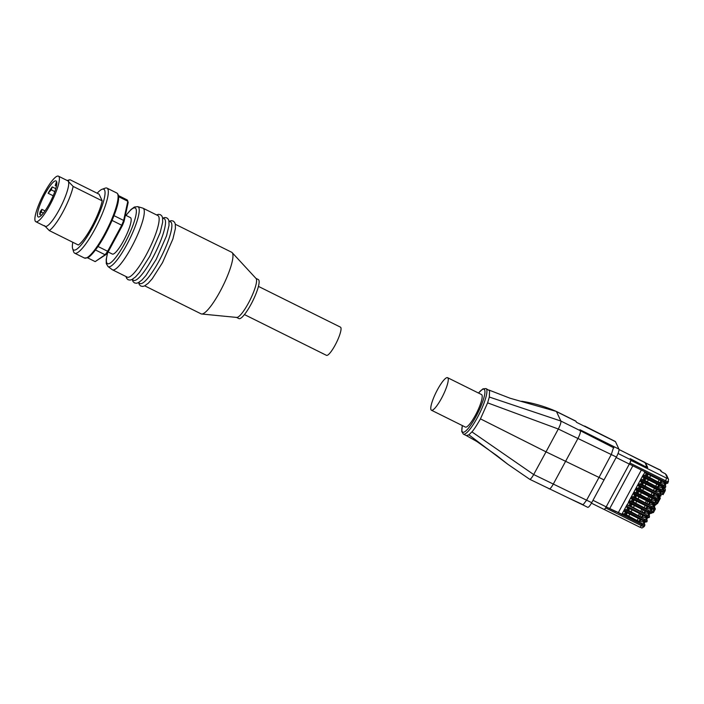<?xml version="1.0" encoding="UTF-8"?>
<svg xmlns="http://www.w3.org/2000/svg" width="704" height="704" viewBox="0 0 704 704"><rect width="100%" height="100%" fill="white"/><g stroke="black" fill="none" stroke-linecap="round" stroke-linejoin="round"><path stroke-width="1.06" d="M431.438 410.221L465.37 427.082A18.163 3.775 -63.6 0 0 468.846 425.022A18.163 3.775 -63.6 0 0 479.142 407.449A18.163 3.775 -63.6 0 0 481.536 394.557L447.603 377.696A18.163 3.775 116.4 0 1 445.201 390.588A18.163 3.775 116.4 0 1 434.914 408.162A18.163 3.775 116.4 0 1 431.438 410.221A18.163 3.775 116.4 0 1 433.831 397.329A18.163 3.775 116.4 0 1 444.127 379.755A18.163 3.775 116.4 0 1 447.603 377.696M655.45 504.698L654.359 506.704L655.38 508.957L653.998 508.473M659.305 496.144A0.968 0.933 -25 0 1 659.507 496.417L660.167 497.842A0.968 0.933 155 0 0 659.745 497.411L658.856 496.971M661.258 493.944L661.003 494.41M660.088 496.118L659.701 496.83M660.642 493.627L661.663 491.744L660.651 493.654L663.115 494.657L664.99 491.11M653.752 506.405L654.359 506.704M665.526 473.854L663.643 472.894A2.42 0.502 -63.6 0 0 663.555 472.886M629.895 463.003A2.42 0.502 -63.6 0 0 630.766 460.328L630.749 460.302A3.872 0.801 116.4 0 1 629.323 464.059L629.895 463.003L665.526 480.718L664.954 481.765L629.323 464.059L606.179 506.862A3.872 0.801 116.4 0 1 604.199 509.414L604.208 509.441A2.42 0.502 -63.6 0 0 604.27 509.502A2.42 0.502 -63.6 0 0 605.616 507.91L606.179 506.862A24.209 3.872 28.4 0 0 609.726 508.561L618.367 512.538L641.37 469.99M644.882 471.733L643.042 476.212L642.277 476.555L629.314 500.526L629.086 502.031L627 504.821L629.939 506.07L631.066 503.914M632.386 499.127L631.145 501.433L629.314 500.526L628.364 502.295M618.658 512.67L622.151 514.853L615.639 511.289M644.723 512.618L648.085 513.48L649.026 515.495A2.904 0.466 -151.6 0 1 646.8 514.923L627 504.821L622.362 513.392L622.151 514.853M625.425 512.002L624.184 514.298L622.362 513.392L621.905 514.237A24.209 3.872 28.4 0 0 618.367 512.538M640.086 521.198L643.447 522.06L643.729 523.09M627.748 507.707L626.498 510.013L624.677 509.106L624.492 510.523L623.726 510.875M624.184 514.298L625.302 514.65L626.428 512.494M625.478 514.316L637.129 520.546L639.918 521.497L640.904 519.684M643.958 522.676L644.6 521.479M642.409 516.903L645.762 517.774L646.052 518.804M648.085 513.48L648.366 514.518M627.158 505.164L626.041 506.581M626.498 510.013L627.616 510.356L628.742 508.209L627.616 510.356M641.626 517.009L638.334 515.821L639.434 513.515M641.714 516.974L642.242 517.202L643.218 515.398M627.801 510.03L638.264 515.671M638.334 515.821L639.549 513.577M643.949 512.714L640.658 511.535L641.749 509.23M640.658 511.535L641.872 509.291M644.028 512.679L644.565 512.917L645.542 511.113M630.115 505.736L640.587 511.386M648.595 514.105L649.246 512.908M646.272 518.39L646.923 517.194M647.046 508.323L650.399 509.194L650.69 510.224M632.438 501.45L644.081 507.681L646.879 508.631L647.856 506.818M631.145 501.433L632.262 501.776L633.389 499.629M643.984 477.69L642.734 479.987L640.913 479.081L640.684 480.586L639.962 480.85M658.636 486.878L661.998 487.749L662.288 488.778M642.734 479.987L643.852 480.33L644.978 478.183L643.852 480.33M644.028 480.005L655.679 486.235L658.478 487.186L659.454 485.373M656.322 491.172L659.683 492.034L660.616 494.05A2.904 0.466 -151.6 0 1 658.398 493.478L638.757 483.718L641.538 484.625L642.664 482.469M641.714 484.29L653.356 490.521L656.154 491.471L657.131 489.667M638.757 483.718L637.639 485.135M634.709 494.842L633.459 497.147L631.638 496.241L631.453 497.658L630.678 498.001M649.361 504.038L652.722 504.909L653.013 505.938M651.684 499.752L655.046 500.614L655.327 501.653M637.023 490.556L635.782 492.853L633.952 491.946L633.723 493.451L633.002 493.715M639.346 486.262L638.097 488.567L636.275 487.661L636.09 489.078L635.316 489.43M635.782 492.853L636.9 493.205L638.026 491.049M633.459 497.147L634.577 497.49L635.703 495.334L634.577 497.49M648.586 504.143L645.295 502.955L646.386 500.65M648.666 504.099L649.202 504.337L650.179 502.533M634.753 497.165L645.225 502.806M648.71 496.364L647.61 498.67L648.833 496.417M645.295 502.955L646.51 500.711M650.901 499.849L647.61 498.67M650.989 499.814L651.517 500.051L652.494 498.238M637.076 492.87L647.548 498.52M655.547 501.239L656.198 500.034M653.233 505.525L653.884 504.328M653.998 495.458L657.36 496.329L657.65 497.358M639.39 488.585L651.042 494.815L653.84 495.757L654.817 493.953M638.097 488.567L639.214 488.91L640.341 486.763M657.87 496.945L658.522 495.748M659.683 492.034L659.965 493.073M660.194 492.659L660.836 491.462M662.508 488.365L663.159 487.168M660.959 482.592L664.321 483.463L664.602 484.493M642.462 476.934L662.103 486.693L642.497 476.934M646.298 473.396L645.058 475.702L643.236 474.795L642.277 476.555M592.997 500.315L615.815 511.65M645.322 472.006L644.6 472.27M645.058 475.702L646.175 476.045L647.302 473.898M646.351 475.719L657.994 481.95L660.792 482.891L661.769 481.087M664.831 484.079L665.474 482.882M650.91 509.81L651.561 508.614M659.287 469.726L645.559 462.906L647.706 467.509L646.589 467.218L630.582 459.492M630.766 460.328L666.398 478.034L667.506 478.324L665.403 473.801L663.705 472.956A3.054 0.484 -151.6 0 1 660.713 470.941L660.132 469.973L645.533 462.88M604.199 509.414A3.872 0.801 116.4 0 1 604.032 509.414L591.439 503.158M630.749 460.302A3.872 0.801 116.4 0 0 630.714 459.774L630.177 458.621L645.691 466.77M584.654 426.043L615.305 441.487A7.26 1.505 116.4 0 1 615.481 441.681L618.939 449.108A7.26 1.505 116.4 0 1 616.396 457.019L591.712 502.665A7.26 1.505 116.4 0 1 587.743 507.329L582.542 504.742M549.023 488.77C549.701 489.447 551.1 487.942 553.203 484.246L577.817 438.715C579.823 434.808 580.686 432.15 580.395 430.742L560.886 421.045L556.486 411.611L575.995 421.309L576.453 422.286L615.481 441.681M592.882 430.522L593.419 430.716L592.882 430.522M604.111 479.961L599.016 477.426L586.626 500.139L583.123 504.75L569.008 498.238L582.542 504.75M618.939 449.108L613.844 446.574L611.301 454.494L599.016 477.426L546.022 451.845L558.307 429.018C560.305 425.11 561.167 422.453 560.886 421.045L489.315 397.038L487.608 402.855L480.454 418.862L546.022 451.845L533.685 474.549L591.712 502.665M125.426 215.134L130.425 217.624A20.337 4.224 116.4 0 1 130.918 218.17A20.337 4.224 116.4 0 1 124.397 239.202A20.337 4.224 116.4 0 1 112.314 254.047L108.029 251.918M72.802 242.273A33.898 7.04 -63.6 0 0 72.626 248.6L73.594 251.724A36.318 7.542 -63.6 0 0 73.779 252.19A36.318 7.542 -63.6 0 0 74.668 253.176A36.318 7.542 -63.6 0 0 96.237 226.67A36.318 7.542 -63.6 0 0 107.879 189.121A36.318 7.542 -63.6 0 0 106.99 188.135A36.318 7.542 -63.6 0 0 105.186 188.162L102.115 189.27A33.898 7.04 -63.6 0 0 97.178 193.23M35.825 221.707L45.153 226.345A25.423 5.28 -63.6 0 0 60.254 207.786A25.423 5.28 -63.6 0 0 68.402 181.5L68.983 179.942L70.03 179.74L99.088 194.181L102.203 200.869L73.146 186.428L68.402 181.5A25.423 5.28 -63.6 0 0 67.786 180.814L58.45 176.176A25.423 5.28 -63.6 0 0 43.349 194.726A25.423 5.28 -63.6 0 0 35.2 221.012A25.423 5.28 -63.6 0 0 35.825 221.707A25.423 5.28 -63.6 0 0 50.926 203.148A25.423 5.28 -63.6 0 0 59.074 176.862A25.423 5.28 -63.6 0 0 58.45 176.176M72.626 248.6A33.898 7.04 -63.6 0 0 72.794 249.031A33.898 7.04 -63.6 0 0 92.462 227.656A33.898 7.04 -63.6 0 0 104.623 190.168A33.898 7.04 -63.6 0 0 102.115 189.27M56.795 183.832L55.238 185.522L56.197 182.582A20.099 4.171 116.4 0 1 56.778 182.213M53.187 195.774L48.118 193.257A20.099 4.171 116.4 0 1 52.219 186.903L55.783 188.672M39.679 214.333A20.099 4.171 116.4 0 1 40.234 211.614L41.87 209.334L41.316 212.045L39.679 214.333L41.492 215.23M56.575 181.491A20.099 4.171 -63.6 0 0 56.082 180.946A20.099 4.171 -63.6 0 0 44.141 195.615A20.099 4.171 -63.6 0 0 37.699 216.392A20.099 4.171 -63.6 0 0 38.192 216.938A20.099 4.171 -63.6 0 0 50.125 202.268A20.099 4.171 -63.6 0 0 56.575 181.491M244.429 314.574L326.462 355.344A15.734 3.274 -63.6 0 0 335.21 344.986A15.734 3.274 -63.6 0 0 340.472 327.158L258.438 286.387M142.789 208.111A34.382 7.146 116.4 0 1 143.035 208.208A34.382 7.146 116.4 0 1 143.88 209.141A34.382 7.146 116.4 0 1 132.854 244.693A34.382 7.146 116.4 0 1 112.429 269.79A34.382 7.146 116.4 0 1 112.2 269.65L108.011 266.526A33.458 6.952 -63.6 0 0 126.826 244.658A33.458 6.952 -63.6 0 0 138.829 207.654A33.458 6.952 -63.6 0 0 137.773 206.65L142.789 208.111M168.978 221.1L170.606 221.91A34.382 7.146 116.4 0 1 171.45 222.842A34.382 7.146 116.4 0 1 159.113 260.876A34.382 7.146 116.4 0 1 140.008 283.492L138.371 282.682M162.615 217.941L164.243 218.75A34.382 7.146 116.4 0 1 165.088 219.683A34.382 7.146 116.4 0 1 152.75 257.708A34.382 7.146 116.4 0 1 133.637 280.324L132.009 279.514M143.035 208.208L157.881 215.582A34.382 7.146 116.4 0 1 158.726 216.524A34.382 7.146 116.4 0 1 146.388 254.549A34.382 7.146 116.4 0 1 127.274 277.165L112.429 269.79M175.34 224.268L231.695 252.27A34.382 7.146 116.4 0 1 232.153 252.622A34.382 7.146 116.4 0 1 232.531 253.202A34.382 7.146 116.4 0 1 222.13 287.549A34.382 7.146 116.4 0 1 201.643 314.002A34.382 7.146 116.4 0 1 201.089 313.852L144.734 285.842M232.153 252.622L256.071 278.52A21.789 4.523 116.4 0 1 256.318 278.898A21.789 4.523 116.4 0 1 249.718 300.661A21.789 4.523 116.4 0 1 236.738 317.434L201.643 314.002M255.948 278.379L258.333 279.567A21.789 4.523 116.4 0 1 258.861 280.157A21.789 4.523 116.4 0 1 251.874 302.694A21.789 4.523 116.4 0 1 238.929 318.595L236.544 317.416M44.528 225.65L49.271 230.578A29.058 6.037 -63.6 0 0 62.867 212.062A29.058 6.037 -63.6 0 0 73.146 186.428M49.271 230.578L78.329 245.018A29.058 6.037 -63.6 0 0 91.925 226.503A29.058 6.037 -63.6 0 0 102.203 200.869M127.732 200.948L128.119 202.198A33.898 7.04 116.4 0 1 128.181 202.426L127.811 201.247A34.866 7.242 -63.6 0 0 127.732 200.948A34.866 7.242 -63.6 0 0 127.204 199.936L118.43 195.58M114.013 215.653L123.649 220.44L124.08 221.338A33.898 7.04 116.4 0 1 122.355 225.614L121.713 225.236A34.866 7.242 -63.6 0 0 123.649 220.44L127.811 201.247L118.58 196.654M87.507 257.796L95.172 261.606L105.09 254.76A34.866 7.242 -63.6 0 0 107.633 251.275L108.478 251.275A33.898 7.04 116.4 0 1 106.207 254.39L105.09 254.76L95.498 249.99M98.014 246.497L107.633 251.275L121.713 225.236L112.077 220.44M52.219 186.903L51.26 189.842L48.118 193.257M54.824 191.611L51.26 189.842M56.443 186.12L55.238 185.522M43.384 213.074L41.316 212.045M44.994 210.883L41.87 209.334M108.478 251.275L122.355 225.614M124.08 221.338L128.181 202.426M95.172 261.606L106.207 254.39M478.518 393.061A23.971 4.981 116.4 0 1 484.651 389.893A23.971 4.981 116.4 0 1 476.054 416.407A23.971 4.981 116.4 0 1 462.15 431.526A23.971 4.981 116.4 0 1 462.387 425.603M462.326 425.568L461.736 431.464L463.355 434.104A25.423 5.28 -63.6 0 0 478.456 415.554A25.423 5.28 -63.6 0 0 486.614 389.268A25.423 5.28 -63.6 0 0 485.989 388.573L482.909 388.872L478.456 393.026M485.989 388.573L489.579 390.738L489.315 397.038M644.706 521.523A2.42 0.502 116.4 0 1 644.09 522.43M665.588 482.926L664.893 484.211M663.265 487.212L662.57 488.497M660.95 491.498L660.255 492.791M658.627 495.792L657.932 497.077M656.313 500.078L655.609 501.362M653.99 504.372L653.294 505.657M651.666 508.658L650.971 509.942M649.352 512.943L648.657 514.237M647.029 517.238L646.334 518.522M646.73 519.358L647.75 517.475L646.738 519.385M649.044 515.073L650.065 513.19M651.367 510.787L652.388 508.895L651.376 510.805M653.682 506.493L654.702 504.61L653.699 506.519M657.043 500.324L656.014 502.234L657.026 500.315M658.319 497.913L659.34 496.03M662.957 489.342L663.978 487.45M666.318 483.164L665.289 485.074L666.301 483.164M649.968 513.41L653.453 512.53L652.335 512.178A0.968 0.933 -25 0 1 651.728 512.662A3.872 0.616 -151.6 0 1 651.702 512.714A3.872 0.616 -151.6 0 1 648.727 511.79L629.086 502.031M650.602 513.278L649.959 513.427M655.327 508.983L653.453 512.53L655.38 508.957M654.262 508.605L652.335 512.178M660.106 498.731L657.642 503.342L656.506 503.677M657.642 503.342A0.968 0.968 0 0 1 656.48 503.8A0.968 0.933 155 0 0 657.606 503.36L660.141 498.67A0.968 0.933 155 0 0 660.167 497.842A0.968 0.968 0 0 1 660.141 498.714L659.402 498.485L656.894 503.105L656.278 502.806M659.226 496.294L659.402 498.485L658.346 497.957L659.366 496.038M664.462 487.538L665.113 488.946A2.42 2.341 155 0 1 665.042 491.022L663.925 490.732L661.998 494.314M663.045 489.227L663.538 489.474A0.968 0.933 -25 0 1 663.925 490.732M663.925 487.59L663.538 489.474M663.115 494.657L665.042 491.084L665.113 488.946A2.42 2.341 155 0 0 664.057 487.863L663.837 487.758M644.213 526.39A3.872 0.616 -151.6 0 1 644.222 526.548A3.872 0.616 -151.6 0 1 641.247 525.624L605.616 507.91M639.839 527.146A2.42 0.502 -63.6 0 0 639.901 527.217A2.42 0.502 -63.6 0 0 641.247 525.624L641.81 524.568A3.872 0.616 28.4 0 0 644.794 525.492L644.222 526.548C640.904 528.933 642.374 527.701 639.901 527.217L604.27 509.502M609.726 508.561L632.843 465.802M629.13 501.943L648.727 511.79L648.19 512.424L628.584 502.665M650.76 509.485L651.763 511.641A0.968 0.933 155 0 0 651.341 511.21A2.904 0.466 -151.6 0 1 649.114 510.638L648.771 511.702A3.872 0.616 28.4 0 0 651.746 512.626L651.702 512.714C651.649 513.691 650.478 513.594 648.19 512.424L628.549 502.665M649.114 510.638L629.482 500.87M630.062 503.422L628.822 505.727M622.178 514.809L641.81 524.568L642.162 523.503L622.521 513.744M643.808 522.35L644.811 524.506A0.968 0.933 155 0 0 644.38 524.075A2.904 0.466 -151.6 0 1 642.162 523.503M643.447 522.06L644.38 524.075M624.492 510.523L644.09 520.37L624.448 510.602M646.122 518.065L647.126 520.221A0.968 0.933 155 0 0 646.703 519.79A2.904 0.466 -151.6 0 1 644.477 519.209L644.134 520.282A3.872 0.616 28.4 0 0 647.108 521.206L647.064 521.286A3.872 0.616 -151.6 0 1 644.09 520.37L643.553 521.004L623.946 511.245M644.477 519.209L624.844 509.45M647.082 521.242A3.872 0.616 -151.6 0 1 647.064 521.286C647.011 522.271 645.832 522.174 643.553 521.004L623.911 511.245M645.762 517.774L646.703 519.79M649.396 516.956A3.872 0.616 -151.6 0 1 649.387 517A3.872 0.616 -151.6 0 1 646.404 516.076L645.867 516.718L626.261 506.959M646.8 514.923L646.448 515.997A3.872 0.616 28.4 0 0 649.431 516.912L649.387 517C649.326 517.977 648.155 517.889 645.867 516.718L626.226 506.95M626.815 506.229L646.404 516.076L626.762 506.317M648.446 513.779L649.449 515.926A0.968 0.933 155 0 0 649.026 515.495M639.734 516.516L640.948 514.272M642.057 512.23L643.271 509.986M650.399 509.194L651.341 511.21M640.728 480.498L660.37 490.257L640.684 480.586M662.358 488.039L663.362 490.195A0.968 0.933 155 0 0 662.939 489.764A2.904 0.466 -151.6 0 1 660.713 489.192L660.37 490.257A3.872 0.616 28.4 0 0 663.344 491.181L663.3 491.269A3.872 0.616 -151.6 0 1 660.317 490.345L659.78 490.978L640.174 481.219L659.78 490.978C662.068 492.149 663.238 492.246 663.3 491.269A3.872 0.616 -151.6 0 0 663.309 491.216M660.713 489.192L641.071 479.424M661.998 487.749L662.939 489.764M641.661 481.976L640.42 484.282M638.405 484.792L658.002 494.63L638.361 484.871M658.398 493.478L658.046 494.551A3.872 0.616 28.4 0 0 661.03 495.466L660.977 495.554A3.872 0.616 -151.6 0 1 658.002 494.63L657.466 495.273L637.824 485.505M637.859 485.514L657.439 495.246C659.754 496.443 660.924 496.531 660.977 495.554A3.872 0.616 -151.6 0 0 660.994 495.51M631.453 497.658L651.042 507.496L650.505 508.138L630.898 498.379M653.083 505.199L654.086 507.355A0.968 0.933 155 0 0 653.664 506.915A2.904 0.466 -151.6 0 1 651.438 506.343L651.086 507.417A3.872 0.616 28.4 0 0 654.069 508.341L654.025 508.42A3.872 0.616 -151.6 0 1 651.042 507.496L631.409 497.737M651.438 506.343L631.796 496.584M654.034 508.376A3.872 0.616 -151.6 0 1 654.025 508.42C653.963 509.406 652.793 509.309 650.505 508.138L630.863 498.379M652.722 504.909L653.664 506.915M656.357 504.082A3.872 0.616 -151.6 0 1 656.339 504.134A3.872 0.616 -151.6 0 1 653.365 503.21L652.828 503.844L633.222 494.094L652.828 503.844C655.116 505.014 656.286 505.111 656.339 504.134L656.392 504.046A3.872 0.616 28.4 0 1 653.409 503.131L633.723 493.451M655.046 500.614L655.978 502.63A2.904 0.466 -151.6 0 1 653.752 502.058L653.409 503.131L633.767 493.363M655.398 500.905L656.401 503.061A0.968 0.933 155 0 0 655.978 502.63M653.752 502.058L634.119 492.298M636.09 489.078L655.732 498.837L636.046 489.157M657.721 496.619L658.724 498.775A0.968 0.933 155 0 0 658.302 498.344A2.904 0.466 -151.6 0 1 656.075 497.763L655.732 498.837A3.872 0.616 28.4 0 0 658.706 499.761L658.662 499.84A3.872 0.616 -151.6 0 1 655.679 498.925L655.142 499.558L635.536 489.799M656.075 497.763L636.434 488.004M646.694 503.65L647.909 501.406M649.018 499.365L650.232 497.112M658.671 499.796A3.872 0.616 -151.6 0 1 658.662 499.84C658.601 500.826 657.43 500.729 655.142 499.558L635.501 489.799M657.36 496.329L658.302 498.344M660.035 492.334L661.038 494.481A0.968 0.933 155 0 0 660.616 494.05M665.632 486.93A3.872 0.616 -151.6 0 1 665.614 486.974A3.872 0.616 -151.6 0 1 662.64 486.059L662.103 486.693C664.391 487.863 665.562 487.96 665.614 486.974L665.667 486.895A3.872 0.616 28.4 0 1 662.684 485.971L642.998 476.291M664.321 483.463L665.254 485.478A2.904 0.466 -151.6 0 1 663.036 484.898L662.684 485.971L643.042 476.212M664.673 483.754L665.676 485.91A0.968 0.933 155 0 0 665.254 485.478M663.036 484.898L643.394 475.138M644.82 472.648L664.418 482.407L644.785 472.639M664.954 481.765L664.418 482.407C666.706 483.569 667.876 483.666 667.938 482.689A3.872 0.616 -151.6 0 1 664.954 481.765M667.92 482.53A3.872 0.616 -151.6 0 1 667.938 482.689L668.562 479.406L666.389 474.742M666.398 478.034A2.42 0.502 116.4 0 1 665.526 480.718A3.872 0.616 28.4 0 0 668.51 481.633M667.506 478.324A2.42 2.341 -25 0 1 668.562 479.406M663.705 472.956A2.42 0.502 -63.6 0 0 663.643 472.894L661.654 471.794M660.713 470.941A2.42 2.306 -31 0 1 661.505 471.583M659.182 469.462L660.07 469.902A2.42 0.502 -63.6 0 1 660.132 469.973A2.42 2.306 -31 0 1 661.065 470.826A2.42 2.42 0 0 0 660.07 469.902A2.42 0.502 -63.6 0 0 659.982 469.894M647.363 467.544A0.968 0.933 155 0 0 646.862 466.646L645.744 466.356M644.644 462.273A3.872 0.801 116.4 0 1 644.785 462.282A3.872 0.801 116.4 0 1 644.873 462.387A0.968 0.933 -25 0 1 645.295 462.818L647.266 468.002M619.027 449.539L644.873 462.387L646.862 466.646M616.141 457.503L629.323 464.059M658.381 487.133L659.358 485.329M657.65 486.895L658.68 484.986M655.679 486.235L656.841 484.079M647.178 482.011L648.34 479.855M644.811 480.515L645.841 478.614M653.743 495.713L654.72 493.909M653.013 495.466L654.042 493.566M651.042 494.815L652.203 492.659M642.532 490.582L643.702 488.426M640.174 489.086L641.203 487.186M642.497 484.801L643.518 482.9M644.855 486.297L646.017 484.141M653.356 490.521L654.526 488.365M655.327 491.181L656.357 489.28M656.058 491.427L657.034 489.614M633.213 501.961L634.242 500.051M635.58 503.457L636.742 501.301M644.081 507.681L645.251 505.525M646.052 508.341L647.082 506.431M646.782 508.578L647.759 506.774M651.42 499.998L652.397 498.194M637.85 493.381L638.88 491.48M640.218 494.877L641.379 492.721M630.714 459.774L618.042 453.473M613.87 447.876L580.395 430.742L579.911 429.704L613.844 446.574M488.954 390.051L510.101 398.244L556.31 411.418L575.819 421.106M616.396 457.019L558.307 429.018L487.608 402.855M529.505 479.072C530.191 479.741 531.582 478.236 533.685 474.549L471.918 431.878L468.882 434.834L466.33 435.582L476.863 441.514L496.848 455.602L507.76 464.226L529.681 479.266M468.882 434.834L507.76 464.226M480.454 418.862C476.67 425.506 473.827 429.845 471.918 431.878M648.155 474.32L647.134 476.221M650.663 475.561L649.493 477.717M659.164 479.794L657.994 481.95M660.994 480.7L659.965 482.601M661.672 481.034L660.695 482.847M650.082 502.48L649.106 504.293M639.065 497.006L637.894 499.162M636.566 495.766L635.536 497.666M643.122 515.354L642.145 517.158M645.445 511.06L644.468 512.873M631.928 504.346L630.898 506.246M634.427 505.586L633.257 507.742M632.104 509.872L630.942 512.028M629.605 508.631L628.575 510.532M640.807 519.64L639.822 521.444M640.121 519.306L639.1 521.206M638.29 518.39L637.129 520.546M629.79 514.166L628.619 516.322M627.29 512.926L626.261 514.826M117.982 195.122A35.35 7.339 116.4 0 1 105.345 234.326M117.638 193.97A36.318 7.542 -63.6 0 0 116.75 192.984C122.179 196.082 115.069 215.794 105.354 234.37C97.715 248.591 90.033 257.242 87.498 257.805L84.418 258.025A36.318 7.542 -63.6 0 0 104.606 234.133A36.318 7.542 -63.6 0 0 117.638 193.97M126.051 215.45A31.073 6.45 116.4 0 1 136.347 211.869A31.073 6.45 116.4 0 1 124.81 243.223A31.073 6.45 116.4 0 1 109.683 263.366A31.073 6.45 116.4 0 1 107.87 252.138M664.004 487.458L662.974 489.359M650.091 513.19L649.062 515.099M645.621 521.453C644.67 522.94 643.975 523.398 643.535 522.817M629.939 506.07L631.092 503.932M644.811 524.506L644.794 525.492M625.302 514.65L626.454 512.512M647.126 520.221L647.108 521.206M649.449 515.926L649.431 516.912M641.634 517.106L642.699 515.143M643.958 512.82L645.022 510.849M651.763 511.641L651.746 512.626M632.262 501.776L633.415 499.646M663.362 490.195L663.344 491.181M641.538 484.625L642.69 482.486M654.086 507.355L654.069 508.341M656.401 503.061L656.392 504.046M636.9 493.205L638.053 491.066M648.595 504.24L649.66 502.278M650.91 499.954L651.974 497.983M658.724 498.775L658.706 499.761M639.214 488.91L640.367 486.772M661.038 494.481L661.03 495.466M665.676 485.91L665.667 486.895M646.175 476.045L647.328 473.906M661.54 471.61L661.065 470.826M619.027 449.478L645.295 462.818M569.008 498.238L529.681 479.274M521.69 401.254L521.69 401.254C533.368 403.058 544.914 406.446 556.31 411.418M463.355 434.104L466.33 435.582M84.418 258.025L74.668 253.176M107.712 252.358L106.198 259.468L106.295 263.63L108.011 266.526M138.662 282.823L139.383 284.724L140.844 286.07L142.727 286.422L144.575 285.921L148.262 283.228L152.293 278.678L162.518 262.636L172.885 239.017L175.393 228.545L175.296 224.048L174.618 222.35L173.149 221.012L171.266 220.669L169.268 221.25M132.299 279.664L133.021 281.565L134.482 282.911L136.365 283.263L138.213 282.753L141.9 280.06L145.93 275.51L156.147 259.477L166.522 235.849L169.03 225.386L168.934 220.889L168.256 219.182L166.786 217.853L164.894 217.501L162.906 218.082M125.937 276.496L126.658 278.397L128.11 279.743L130.002 280.104L131.85 279.594L135.538 276.901L139.568 272.351L149.785 256.309L160.16 232.69L162.668 222.218L162.571 217.721L161.894 216.022L160.424 214.685L158.532 214.342L156.543 214.922M125.972 215.406L131.006 209.51L134.402 207.038L137.773 206.65M67.276 180.558L68.983 179.942M116.75 192.984L106.99 188.135"/></g></svg>
